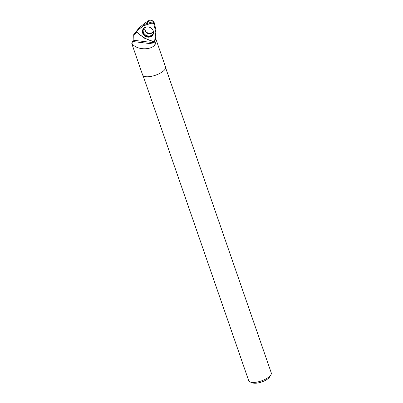 <?xml version="1.0" encoding="UTF-8"?>
<svg xmlns="http://www.w3.org/2000/svg" width="403" height="403" viewBox="0 0 403 403"><rect width="100%" height="100%" fill="white"/><g stroke="black" fill="none" stroke-linecap="round" stroke-linejoin="round"><path stroke-width="0.6" d="M143.619 25.651L136.617 30.991A0.791 0.7 -154.5 0 0 136.677 32.089L144.274 38.078A0.791 0.7 -154.5 0 0 144.511 38.214L153.624 41.625A0.791 0.7 -154.5 0 0 154.621 41.121L155.82 32.512A0.791 0.7 -154.5 0 0 155.805 32.265L153.694 23.51A0.791 0.7 -154.5 0 0 152.641 22.916L143.846 25.535A0.791 0.7 -154.5 0 0 143.619 25.651L144.969 24.497L143.846 25.535M150.531 27.706A5.692 5.027 -154.5 0 0 143.176 29.011A5.692 5.027 -154.5 0 0 145.433 36.381A5.692 5.027 -154.5 0 0 153.357 33.877A5.692 5.027 -154.5 0 0 150.531 27.706M145.196 27.721A4.383 3.874 -154.5 0 0 147.589 32.86A4.383 3.874 -154.5 0 0 153.09 31.494M136.617 30.991L145.659 23.903L153.911 21.445L155.896 29.661L155.825 32.371M153.911 21.445L153.694 23.51M145.659 23.903L144.969 24.497M155.19 37.036L165.562 66.994A12.14 4.488 160.9 0 1 164.746 69.669A12.14 4.488 160.9 0 1 152.525 76.096A12.14 4.488 160.9 0 1 142.622 74.938L132.446 45.549L131.746 43.252L132.103 43.584A12.14 4.488 160.9 0 1 131.932 43.433A12.14 4.488 160.9 0 1 131.872 43.373M132.103 43.584C136.35 50.189 151.699 50.612 155.276 44.224L155.407 42.889L154.823 41.192L155.729 38.829L155.17 37.202M131.852 43.353L133.151 40.219L133.282 35.202L136.41 31.263M155.276 44.224L132.753 41.524M155.407 42.889L133.151 40.219M137.015 32.356L133.282 35.202M154.979 38.552L155.729 38.829M136.652 30.96L139.121 27.857C143.236 24.341 146.687 21.772 149.473 20.15C151.543 20.175 152.808 20.654 153.271 21.596L153.286 21.631M143.075 75.638L248.691 380.639A11.939 4.413 -19.1 0 0 250.198 381.973A11.939 4.413 -19.1 0 0 261.421 380.9A11.939 4.413 -19.1 0 0 270.902 374.805A11.939 4.413 -19.1 0 0 271.254 372.825L165.643 67.825M250.198 381.973L252.439 382.85A9.944 3.677 -19.1 0 0 261.784 381.958A9.944 3.677 -19.1 0 0 269.683 376.881L270.902 374.805M154.828 39.65L155.412 39.867M146.752 23.576L149.473 20.15M153.619 41.625L154.626 41.116L155.805 32.265L153.699 23.52C150.782 22.341 147.07 25.117 143.846 25.535L136.627 30.986L136.682 32.094C141.529 36.628 147.176 39.806 153.619 41.625M155.805 32.265L155.875 30.633L155.825 32.442M152.641 22.916L153.765 21.878M153.422 33.635A5.617 4.962 25.5 0 1 145.679 35.872A5.617 4.962 25.5 0 1 143.322 28.809M144.269 27.878A5.33 4.705 -154.5 0 0 145.992 35.268A5.33 4.705 -154.5 0 0 153.548 32.316M153.216 30.749L153.009 31.686A4.383 3.874 25.5 0 1 147.09 33.137A4.383 3.874 25.5 0 1 145.095 27.903L145.695 27.157M137.967 29.842L136.592 31.016"/></g></svg>
